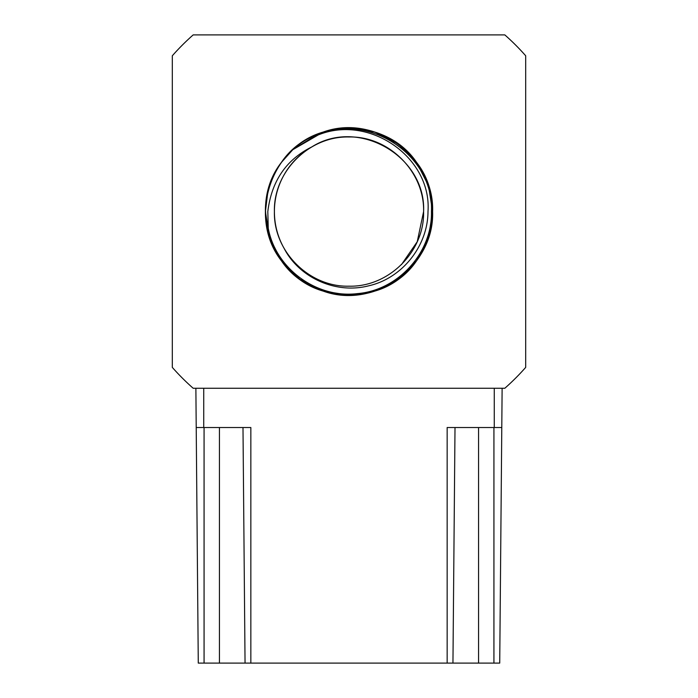 <?xml version="1.0" encoding="UTF-8"?>
<svg xmlns="http://www.w3.org/2000/svg" width="698" height="698" viewBox="0 0 698 698"><rect width="100%" height="100%" fill="white"/><g stroke="black" fill="none" stroke-linecap="round" stroke-linejoin="round"><path stroke-width="1.05" d="M195.876 388.263L198.276 663.1L196.217 427.525L242.991 427.525L244.981 655.248M211.581 663.1L452.95 663.1L443.431 663.1L452.95 663.1L455.009 427.525L452.95 663.1L455.009 427.525L494.271 427.525L447.156 427.525L447.156 663.1M250.844 663.1L250.844 427.525L203.729 427.525L203.729 388.263M219.434 427.525L219.434 663.1L198.276 663.1L196.217 427.525M499.724 663.1L501.783 427.525L499.724 663.1L501.783 427.525L499.724 663.1L452.95 663.1M439.304 663.1L258.696 663.1M486.419 663.1L490.546 663.1M478.566 663.1L478.566 427.525M494.271 388.263L494.271 427.525L501.783 427.525L502.124 388.263M455.009 427.525L453.019 655.248L455.009 427.525M244.885 644.245L245.05 663.1M172.319 367.401A235.575 235.575 0 0 0 193.18 388.263L504.82 388.263A235.575 235.575 0 0 0 525.681 367.401L525.681 55.761A235.575 235.575 0 0 0 504.82 34.9L193.18 34.9A235.575 235.575 0 0 0 172.319 55.761L172.319 367.401M310.148 138.858L292.794 149.704C284.644 157.085 278.179 165.819 273.398 175.913L268.049 190.728L265.502 207.603C265.441 214.112 266.357 220.996 268.25 228.263C275.666 268.617 316.674 298.674 357.385 293.614C398.279 290.333 432.359 252.597 431.451 211.581C434.147 151.736 361.651 108.277 310.148 138.858C362.314 109.516 432.071 154.354 427.996 211.581C427.857 246.516 401.638 278.493 368.666 285.814C335.659 294.39 299.233 277.586 284.173 248.488A74.599 74.599 0 0 1 274.401 211.581C273.38 251.446 309.135 287.201 349 286.18C388.865 287.201 424.62 251.446 423.599 211.581C426.129 156.483 358.379 117.255 311.866 146.885C286.189 159.624 271.505 181.192 267.814 211.581L268.25 228.263M386.317 286.389C415.912 270.135 431.338 245.199 432.594 211.581C433.126 176.28 408.574 142.479 374.835 132.079C341.427 120.658 301.684 133.571 281.373 162.442C260.188 190.694 260.188 232.469 281.373 260.72C311.805 306.16 386.195 306.16 416.627 260.72C437.812 232.469 437.812 190.694 416.627 162.442C396.316 133.571 356.573 120.658 323.165 132.079C270.545 146.981 247.554 217.732 281.373 260.72C301.684 289.591 341.427 302.504 374.835 291.083C408.574 280.683 433.126 246.883 432.594 211.581C434.68 156.928 374.503 113.207 323.165 132.079C289.426 142.479 264.874 176.28 265.406 211.581C264.874 246.883 289.426 280.683 323.165 291.083C374.503 309.956 434.68 266.235 432.594 211.581C433.126 176.28 408.574 142.479 374.835 132.079C341.427 120.658 301.684 133.571 281.373 162.442C247.554 205.43 270.545 276.181 323.165 291.083C356.573 302.504 396.316 289.591 416.627 260.72C437.812 232.469 437.812 190.694 416.627 162.442C386.195 117.002 311.805 117.002 281.373 162.442C260.188 190.694 260.188 232.469 281.373 260.72C301.684 289.591 341.427 302.504 374.835 291.083C427.455 276.181 450.446 205.43 416.627 162.442C396.316 133.571 356.573 120.658 323.165 132.079C290.778 142.165 266.68 173.575 265.502 207.603L267.927 191.182L265.406 211.581L269.498 237.416L281.373 260.72L299.861 279.209L323.165 291.083L349 295.175L374.835 291.083L398.139 279.209L416.627 260.72L428.502 237.416L432.594 211.581L428.502 185.747L416.627 162.442L398.139 143.954L374.835 132.079L349 127.987L323.165 132.079L292.794 149.704L281.373 162.442L277.76 167.843L281.373 162.442L292.794 149.704L281.373 162.442L277.76 167.843L281.373 162.442L292.794 149.704L281.373 162.442L277.132 168.881M275.405 171.935L275.047 172.607L275.405 171.935M274.244 174.16L269.288 186.401L274.244 174.16M274.506 173.654L268.782 188.067M401.49 264.586L417.238 241.717L423.599 211.581C424.62 171.717 388.865 135.962 349 136.983C309.135 135.962 273.38 171.717 274.401 211.581C273.38 251.446 309.135 287.201 349 286.18C388.865 287.201 424.62 251.446 423.599 211.581C424.62 171.717 388.865 135.962 349 136.983C309.135 135.962 273.38 171.717 274.401 211.581C273.38 251.446 309.135 287.201 349 286.18C388.865 287.201 424.62 251.446 423.599 211.581C424.62 171.717 388.865 135.962 349 136.983C309.135 135.962 273.38 171.717 274.401 211.581C273.38 251.446 309.135 287.201 349 286.18C388.865 287.201 424.62 251.446 423.599 211.581C424.62 171.717 388.865 135.962 349 136.983C309.135 135.962 273.38 171.717 274.401 211.581A74.599 74.599 0 0 1 311.866 146.885M493.931 427.525L493.931 663.1M204.069 663.1L204.069 427.525M198.276 663.1L196.845 499.672"/></g></svg>
